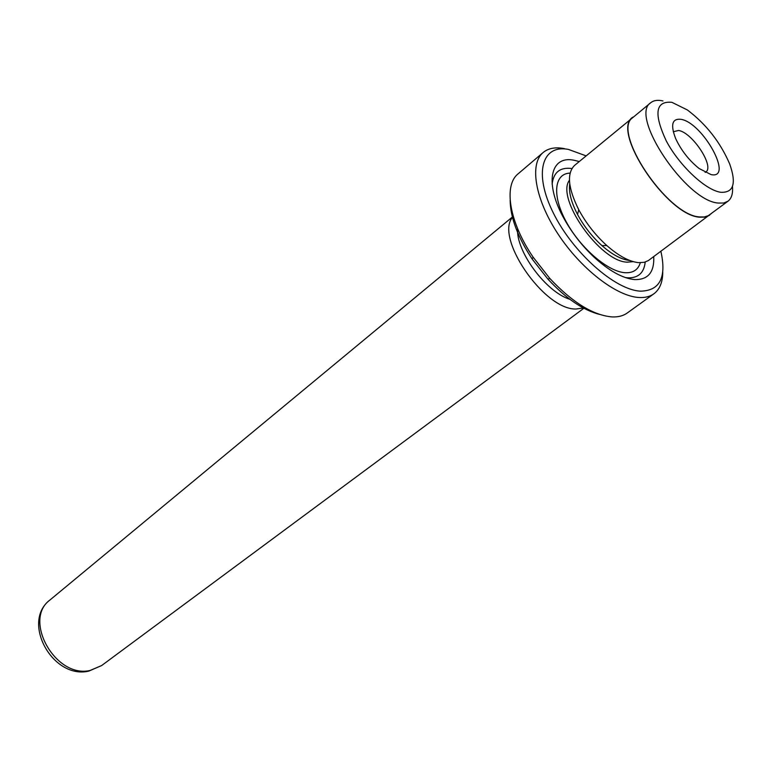 <?xml version="1.0" encoding="UTF-8"?>
<svg xmlns="http://www.w3.org/2000/svg" width="772" height="772" viewBox="0 0 772 772"><rect width="100%" height="100%" fill="white"/><g stroke="black" fill="none" stroke-linecap="round" stroke-linejoin="round"><path stroke-width="1.16" d="M720.681 192.276C733.603 192.981 736.604 183.533 729.685 163.963C720.324 142.241 706.226 124.234 687.369 109.952L671.872 102.309C655.438 100.814 653.575 113.677 666.265 140.909C679.389 165.681 705.492 190.134 720.681 192.276M662.965 100.939C657.773 99.752 653.71 100.341 650.777 102.705C628.958 115.491 685.854 200.903 718.134 203.046L723.673 203.036L727.977 201.222C731.576 198.433 733.072 193.511 732.464 186.477M711.089 174.607L699.123 168.508C688.971 160.344 681.145 150.347 675.635 138.535C670.308 124.668 672.142 118.27 681.116 119.342C703.002 122.931 734.047 179.48 711.089 174.607M705.164 172.436L705.801 172.031C714.785 166.607 692.32 132.437 678.578 130.468L673.281 131.742M650.777 102.705L633.001 117.421C610.816 130.574 666.94 215.243 699.471 216.932L704.334 216.971L708.32 215.677L727.977 201.222M543.15 152.509L518.147 173.796C503.344 185.309 509.202 222.191 533.153 257.192L549.847 278.489C572.525 302.576 593.34 315.401 612.273 316.935C618.295 317.147 623.274 315.835 627.231 313.007L653.874 293.814C650.005 296.593 645.093 297.818 639.119 297.5C616.616 296.467 580.891 268.955 557.992 233.974C534.957 199.031 529.264 163.896 543.15 152.509C548.197 148.349 554.943 146.989 563.386 148.446L564.554 148.668M586.093 155.867L568.366 149.392C541.954 144.267 533.404 173.073 553.263 212.84C572.747 252.569 615.178 290.127 640.567 291.16C659.925 290.735 666.699 277.447 660.89 251.315M662.762 271.937C662.743 282.089 659.78 289.384 653.874 293.814M634.902 115.848L574.58 165.401C566.619 173.333 568.009 188.107 578.749 209.723C586.073 223.272 595.434 235.209 606.831 245.564C618.681 255.947 629.238 261.64 638.512 262.644L644.273 262.306L648.297 260.618L711.417 213.497M579.261 161.531L573.885 160.219C550.031 155.259 544.135 183.919 564.515 219.489C572.448 233.482 582.262 246.007 593.948 257.047C609.147 270.924 622.724 278.441 634.671 279.589C648.075 279.898 654.434 272.226 653.749 256.603M571.917 168.528C560.183 166.993 553.582 172.204 552.125 184.18M625.272 277.534L627.568 277.804C638.154 278.229 644.031 272.97 645.199 262.055M513.303 216.565C493.279 235.45 543.652 310.141 576.047 309.012L583.352 307.989M632.799 117.18C610.507 130.4 666.921 215.504 699.615 217.193L705.232 217.106L709.622 215.214M599.545 314.416C582.995 310.122 565.779 298.349 547.888 279.097L532.091 258.948C517.684 236.975 510.369 217.434 510.157 200.344M517.597 228.628C515.802 251.17 546.016 292.096 569.881 299.304M569.746 183.842C568.578 191.967 571.174 202.177 577.543 214.471C583.893 226.244 592.028 236.618 601.938 245.612C612.244 254.635 621.46 259.595 629.595 260.482M569.456 180.223C555.483 198.201 600.365 261.988 627.346 262.162L633.252 261.65M570.093 173.111C554.18 173.488 551.806 195.451 566.204 221.757C580.39 248.053 607.863 271.628 624.982 272.709C633.03 273.163 638.145 269.833 640.316 262.731M101.624 665.561L88.886 671.08C52.747 679.785 20.757 621.749 50.132 599.854C22.417 619.569 55.613 678.8 90.141 670.443L101.624 665.561L583.883 308.269M50.132 599.854L513.235 216.305M601.938 245.612L606.831 245.564M577.543 214.471L578.749 209.723M547.888 279.097L549.847 278.489M532.091 258.948L533.153 257.192"/></g></svg>

